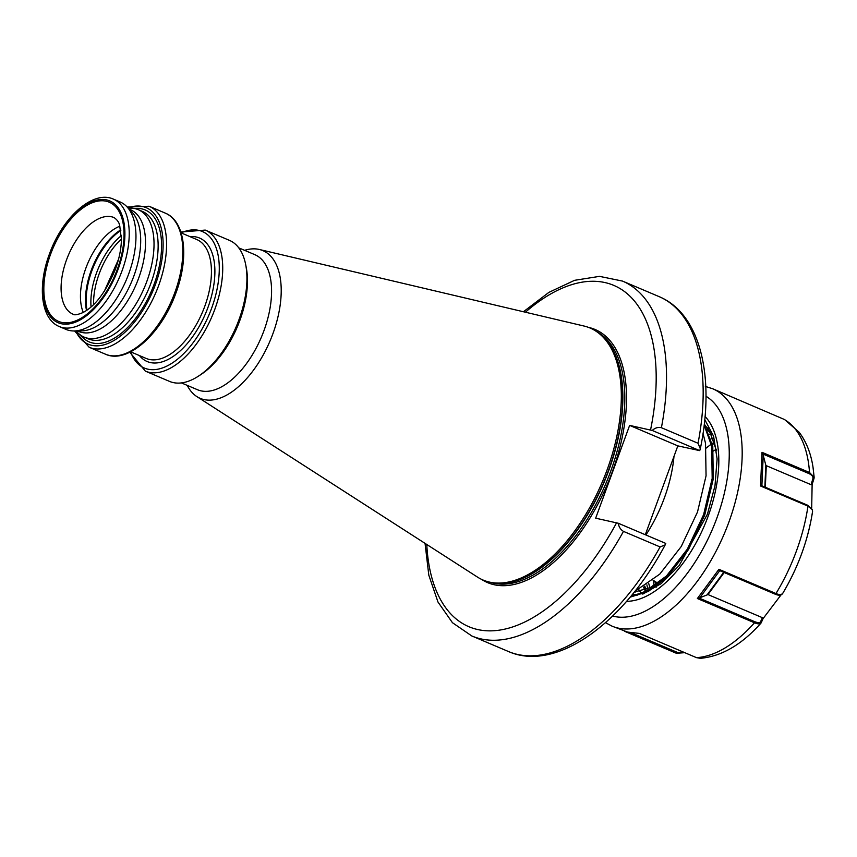 <?xml version="1.0" encoding="UTF-8"?>
<svg xmlns="http://www.w3.org/2000/svg" width="857" height="857" viewBox="0 0 857 857"><rect width="100%" height="100%" fill="white"/><g stroke="black" fill="none" stroke-linecap="round" stroke-linejoin="round"><path stroke-width="1.29" d="M118.534 259.296L104.2 291.519M119.873 226.194A52.491 27.392 -67 0 0 85.871 268.155A52.491 27.392 -67 0 0 83.268 312.409M77.451 330.92L78.683 331.445A66.15 34.526 -67 0 0 138.684 278.097A66.15 34.526 -67 0 0 130.403 209.676L129.161 209.151M59.294 326.549L66.043 329.42A69.224 36.133 -67 0 0 74.131 330.963L81.597 330.877A66.15 34.526 -67 0 0 133.863 276.05A66.15 34.526 -67 0 0 132.01 212.161L126.89 206.73A69.224 36.133 -67 0 0 120.162 201.995L113.413 199.124C92.824 189.665 62.229 217.753 49.342 254.25C37.376 286.12 40.815 319.115 59.294 326.549A69.224 36.133 -67 0 0 122.08 270.716A69.224 36.133 -67 0 0 113.413 199.124M76.059 330.941L77.387 332.345A69.224 36.133 -67 0 0 84.115 337.09A69.224 36.133 -67 0 0 146.89 281.257A69.224 36.133 -67 0 0 138.223 209.665A69.224 36.133 -67 0 0 130.135 208.112L128.207 208.133M129.803 352.238L145.336 371.124L169.536 381.397A76.616 39.99 -67 0 0 198.321 376.223A76.616 39.99 -67 0 0 239.017 319.597A76.616 39.99 -67 0 0 245.691 264.663A76.616 39.99 -67 0 0 229.43 240.356L205.23 230.083L180.859 232.022M198.321 376.223L200.924 374.53A73.359 38.286 -67 0 0 239.896 320.314A73.359 38.286 -67 0 0 246.28 267.716L245.691 264.663M181.416 382.908L197.464 389.721A73.359 38.286 -67 0 0 263.999 330.556A73.359 38.286 -67 0 0 254.818 254.668L238.771 247.855M187.244 385.393A80.237 41.875 -67 0 0 196.853 396.587A80.237 41.875 -67 0 0 272.933 333.63A80.237 41.875 -67 0 0 259.328 249.473A80.237 41.875 -67 0 0 244.599 250.33M196.853 396.587L477.381 577.029A136.895 71.452 -67 0 0 494.543 582.899A136.895 71.452 -67 0 0 607.195 469.604A136.895 71.452 -67 0 0 600.114 334.305A136.895 71.452 -67 0 0 583.981 326.024L259.328 249.473M630.109 597.168L648.31 591.459L666.992 577.211L688.45 549.616L704.733 515.1L713.292 478.87L712.767 446.433L704.272 424.215M634.876 591.298L659.772 574.136L681.219 546.552L697.502 512.025L706.061 475.806L705.536 443.369L703.04 433.449M630.613 596.558L648.096 590.494L665.889 576.74L687.335 549.144L703.618 514.629L712.188 478.399L711.653 445.961L704.143 425.243M646.885 584.828L648.106 590.484M74.131 330.963A69.224 36.133 -67 0 0 128.818 273.587A69.224 36.133 -67 0 0 126.89 206.73M654.148 586.638L653.377 580.393M652.241 430.46C655.048 427.857 658.112 426.936 661.4 427.707L698.037 443.262L700.319 448.768L699.741 450.632L652.241 430.46L629.627 425.393L595.669 518.185L618.283 523.252L665.782 543.424L665.193 544.859L660.094 546.937L623.467 531.383C620.543 529.583 618.818 526.873 618.283 523.252M645.31 534.725L677.833 445.865L699.741 450.632M677.833 445.865L629.627 425.393M716.259 449.293L713.452 450.986M654.952 581.389L655.712 585.513M655.959 586.606L656.119 587.281M714.792 443.315L712.381 444.429M648.728 583.542L650.356 589.145M713.035 438.227L711.01 438.88M643.468 587.024L645.578 591.833M710.967 433.953L709.446 434.231M638.776 589.573L641.4 593.74M634.758 591.437L635.283 592.08M709.114 428.243L707.389 427.857M707.293 427.836L706.425 427.697M632.637 594.094L637.565 595.101M711.535 434.799L707.453 429.668M634.201 592.144L650.313 587.581L667.035 575.593M704.765 419.609L713.581 436.202L717.105 458.923L714.995 485.737L707.432 514.2L679.205 565.534L661.197 583.585L642.761 594.105M716.548 450.803L709.65 431.285L704.272 424.172M704.99 425.297L709.65 431.285M644.818 586.188A93.627 48.87 -67 0 0 646.628 591.287M782.591 593.59A122.787 64.082 113 0 0 812.468 511.94L812.318 509.711L807.958 506.133L760.534 485.994L762.023 452.325L809.511 472.496L814.15 477.253L813.004 467.119C810.883 453.257 806.244 441.601 799.088 432.174L784.594 419.566L712.745 388.778A128.925 67.285 113 0 1 726.661 527.955A128.925 67.285 113 0 1 618.197 628.106A128.925 67.285 113 0 1 611.962 626.113L627.603 632.091L639.397 633.409L696.462 657.64L700.394 658.326C721.583 656.387 741.755 644.668 760.93 623.168L761.198 622.76C760.341 624.239 758.113 624.25 754.503 622.782L697.384 598.529L718.916 569.305L775.981 593.537C779.581 594.994 781.788 595.015 782.591 593.59L780.834 594.919M814.021 478.399L812.125 484.601L811.065 484.687L812.865 478.795L814.021 478.399L814.15 477.253M811.686 508.351L812.125 484.601M762.398 617.683L707.978 594.565L699.066 598.047L754.578 621.625C757.845 622.943 759.848 622.953 760.587 621.646L762.398 617.683L763.094 618.583L781.177 594.726M763.094 618.583L761.198 622.76L760.587 621.646M684.764 652.67L676.43 653.302L624.721 631.341M646.253 591.491L644.485 586.392M631.031 632.723L677.18 652.316L683.715 652.231M720.019 570.301L699.591 598.057M781.509 594.201C780.727 595.583 778.617 595.572 775.157 594.169L718.894 570.28L718.916 569.305M697.384 598.529L699.066 598.047M812.865 478.795C813.357 476.728 811.997 474.971 808.772 473.503L762.912 454.028L765.826 465.255A1.232 0.611 -177.5 0 0 766.287 465.672L811.065 484.687M763.266 454.489L761.852 486.444M762.912 454.028L762.023 452.325M760.534 485.994L761.08 485.458L807.69 505.255L812.318 509.711M673.988 456.353A98.223 51.27 113 0 1 664.357 497.96A98.223 51.27 113 0 1 645.899 534.982M114.099 217.592A52.491 27.392 -67 0 0 66.503 259.928A52.491 27.392 -67 0 0 73.07 314.219C74.259 315.333 77.505 314.808 82.797 312.644C95.127 306.335 106.022 291.808 115.481 269.066C119.316 258.407 121.287 248.466 121.415 239.253L119.701 225.616C119.166 222.552 117.302 219.874 114.099 217.592M50.52 254.443A64.768 33.809 113 0 1 106.129 201.202A64.768 33.809 113 0 1 117.366 269.184A64.768 33.809 113 0 1 61.758 322.425A64.768 33.809 113 0 1 50.52 254.443M91.046 306.945A54.794 28.602 113 0 1 96.53 272.922A54.794 28.602 113 0 1 121.351 235.589M121.415 239.082A53.712 28.035 -67 0 0 93.606 304.567M86.503 310.459A54.666 28.527 113 0 1 91.131 270.619A54.666 28.527 113 0 1 120.719 229.869M120.826 230.49A54.794 28.602 -67 0 0 91.817 270.93A54.794 28.602 -67 0 0 87.018 310.105M84.115 337.09L88.217 338.836A69.224 36.133 -67 0 0 150.993 283.003A69.224 36.133 -67 0 0 142.337 211.4L138.223 209.665M80.676 335.183A71.677 37.408 -67 0 0 154.185 284.096A71.677 37.408 -67 0 0 134.474 208.508M105.422 354.177A76.616 39.99 -67 0 0 174.903 292.376A76.616 39.99 -67 0 0 165.315 213.136C185.294 221.02 189.268 257.539 175.942 292.944C161.662 333.523 127.564 364.546 105.422 354.177L89.182 347.278A76.616 39.99 -67 0 0 158.674 285.477A76.616 39.99 -67 0 0 149.075 206.237L127.19 207.062M75.662 330.941A74.163 38.704 -67 0 0 113.863 340.55A74.163 38.704 -67 0 0 155.471 284.385A74.163 38.704 -67 0 0 127.939 207.844M204.769 306.324A64.618 33.723 -67 0 0 196.681 239.489L181.127 232.879A74.163 38.704 -67 0 1 211.625 308.231A74.163 38.704 -67 0 1 168.518 365.243A74.163 38.704 -67 0 1 130.618 351.831L146.172 358.44A64.618 33.723 -67 0 0 204.769 306.324M139.466 355.591A67.071 35.008 -67 0 0 207.972 307.417A67.071 35.008 -67 0 0 189.975 236.639M145.336 371.124A76.616 39.99 -67 0 0 214.818 309.323A76.616 39.99 -67 0 0 205.23 230.083M494.543 582.899L496.396 583.071A136.317 71.152 -67 0 0 608.566 470.257A136.317 71.152 -67 0 0 601.528 335.515L600.114 334.305M494.832 582.921A136.274 71.131 -67 0 0 608.802 470.354A136.274 71.131 -67 0 0 600.328 334.487M490.29 582.267A136.274 71.131 -67 0 0 610.73 471.179A136.274 71.131 -67 0 0 596.708 331.67M481.43 579.289A137.506 71.774 -67 0 0 612.327 471.725A137.506 71.774 -67 0 0 588.416 327.363M118.084 269.344A66.15 34.526 -67 0 0 106.6 199.906A66.15 34.526 -67 0 0 49.813 254.283A66.15 34.526 -67 0 0 61.286 323.721A66.15 34.526 -67 0 0 118.084 269.344M698.037 443.262A192.771 100.612 -67 0 0 659.14 296.64C700.373 313.726 715.327 377.091 700.319 448.768M660.094 546.937A192.771 100.612 -67 0 1 508.437 651.513L471.8 635.958A192.771 100.612 -67 0 0 623.467 531.383M661.4 427.707A192.771 100.612 -67 0 0 622.503 281.085L599.536 276.361L574.597 280.314L548.919 292.355L523.413 311.744M650.538 430.01A185.401 96.766 -67 0 0 525.416 312.216M426.786 544.484A185.401 96.766 -67 0 0 497.124 630.441A185.401 96.766 -67 0 0 616.579 522.802M706.243 448.05A101.297 52.866 113 0 1 711.321 444.172M712.199 443.562A101.297 52.866 113 0 1 714.417 442.094M612.637 616.054A119.712 62.486 -67 0 0 614.126 616.419A119.712 62.486 -67 0 0 713.195 527.462A119.712 62.486 -67 0 0 705.986 396.255M705.054 416.502A102.829 53.67 113 0 1 704.529 525.352A102.829 53.67 113 0 1 626.563 601.325M696.462 657.64A128.925 67.285 -67 0 0 754.503 622.782L754.578 621.625M775.157 594.169L775.981 593.537A128.925 67.285 -67 0 0 807.958 506.133L807.69 505.255M808.772 473.503L809.511 472.496A128.925 67.285 -67 0 0 783.737 419.148M676.43 653.302L677.18 652.316M707.4 594.479L723.704 572.326M724.197 572.53L707.978 594.565M764.862 487.065L765.826 465.255M766.287 465.672L765.322 487.269M653.055 580.2L658.294 583.521M659.237 584.12L659.933 584.56M165.315 213.136L149.075 206.237M508.437 651.513C556.011 672.595 623.65 623.243 665.193 544.859M659.14 296.64L622.503 281.085M425.051 543.37L428.811 575.186L437.981 602.032L452.453 622.707L471.8 635.958M74.58 330.952L89.182 347.278M712.745 388.778L705.343 386.411M812.575 511.49C808.087 540.21 798.071 567.634 782.516 593.751M605.492 622.675L611.962 626.113"/></g></svg>
